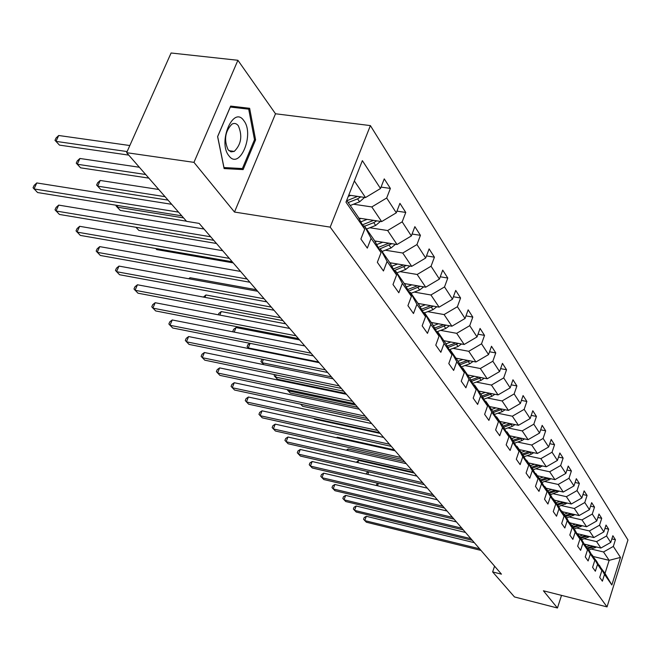 <?xml version="1.0" encoding="UTF-8"?>
<svg xmlns="http://www.w3.org/2000/svg" width="661" height="661" viewBox="0 0 661 661"><rect width="100%" height="100%" fill="white"/><g stroke="black" fill="none" stroke-linecap="round" stroke-linejoin="round"><path stroke-width="0.99" d="M237.902 60.283L193.962 162.358L234.49 212.049L275.505 113.775L237.902 60.283L171.092 52.996L126.639 152.691L186.584 221.352L199.176 223.41L501.451 574.153L492.635 571.93L514.481 596.949L557.454 608.004L561.519 595.371M275.505 113.775L370.391 125.598L627.95 539.971L607.038 606.897L330.194 227.128L370.391 125.598M346.686 200.39L357.998 216.725L364.723 229.16L360.889 239.018L367.318 248.123L371.094 238.332L381.042 252.651L377.34 262.318L383.454 270.985L387.106 261.384L396.583 275.026L392.998 284.511L398.823 292.765L402.359 283.354L411.398 296.359L407.928 305.655L413.48 313.529L416.909 304.3L425.535 316.718L422.172 325.84L427.477 333.359L430.798 324.303L439.044 336.168L435.781 345.125L440.854 352.313L444.076 343.414L451.959 354.767L448.794 363.558L453.644 370.441L456.784 361.707L464.328 372.573L461.246 381.215L465.898 387.8L468.946 379.224L476.176 389.635L473.185 398.12L477.639 404.441L480.605 396.013L487.545 406.003L484.629 414.34L488.909 420.404L491.792 412.117L498.452 421.71L495.618 429.906L499.724 435.731L502.534 427.584L508.937 436.797L506.169 444.861L510.118 450.455L512.853 442.449L519.009 451.306L516.315 459.238L520.116 464.617L522.785 456.743L528.709 465.27L526.073 473.069L529.734 478.25L532.336 470.492L538.037 478.704L535.476 486.389L538.996 491.379L541.541 483.745L547.035 491.66L544.532 499.212L547.928 504.029L550.406 496.51L555.711 504.145L553.257 511.581L556.537 516.224L558.958 508.83L564.073 516.191L561.685 523.52L564.841 527.999L567.212 520.711L572.153 527.825L569.815 535.038L572.864 539.368L575.186 532.188L579.961 539.062L577.664 546.168L580.622 550.349L582.886 543.284L587.497 549.919L585.258 556.926L588.116 560.966L590.339 554.001L594.793 560.421L592.603 567.328L595.363 571.236L597.536 564.37L601.857 570.592L599.709 577.392L602.378 581.176L604.509 574.409L611.855 584.985L620.481 557.413L609.145 560.338L603.526 551.968L591.388 549.084M364.723 229.16L345.984 202.175L362.368 160.648L380.505 188.525L384.256 178.875L390.378 188.426L381.058 187.096M620.481 557.413L613.325 546.416L615.432 539.731L612.863 535.724L610.739 542.441L606.542 535.98L608.682 529.205L606.03 525.065L603.873 531.874L599.527 525.198L601.717 518.323L598.973 514.043L596.767 520.951L592.281 514.051L594.512 507.086L591.678 502.657L589.422 509.664L584.778 502.534L587.067 495.461L584.134 490.883L581.829 497.989L577.028 490.602L579.358 483.431L576.326 478.688L573.971 485.909L568.997 478.258L571.385 470.979L568.237 466.071L565.833 473.4L560.677 465.476L563.122 458.073L559.859 452.992L557.397 460.428L552.051 452.215L554.554 444.704L551.175 439.433L548.647 446.985L543.102 438.466L545.664 430.832L542.16 425.362L539.574 433.038L533.815 424.188L536.443 416.438L532.799 410.754L530.147 418.553L524.165 409.357L526.858 401.475L523.074 395.575L520.356 403.499L514.142 393.939L516.902 385.933L512.969 379.786L510.176 387.85L503.707 377.91L506.541 369.763L502.451 363.368L499.584 371.565L492.842 361.212L495.758 352.924L491.495 346.265L488.545 354.602L481.53 343.811L484.521 335.383L480.068 328.434L477.044 336.92L469.723 325.666L472.797 317.09L468.162 309.844L465.047 318.478L457.395 306.721L460.568 297.995L455.718 290.427L452.512 299.21L444.523 286.932L447.786 278.041L442.713 270.126L439.416 279.082L431.055 266.226L434.417 257.179L429.113 248.9L425.709 258.013L416.959 244.553L420.429 235.333L414.868 226.657L411.357 235.952L402.177 221.84L405.763 212.445L399.93 203.348L396.303 212.809L386.677 198.011L390.378 188.426M381.042 252.651L374.399 240.397L364.401 225.971L362.872 225.732M353.552 204.216L371.804 206.943L381.645 221.592L358.733 218.08M364.401 225.971L371.094 238.332M386.677 198.011L371.804 206.943M396.303 212.809L381.645 221.592M396.583 275.026L390.007 262.946L380.488 249.197L379.042 248.966M369.813 227.756L387.652 230.532L397.03 244.504L374.688 240.935M380.488 249.197L387.106 261.384M402.177 221.84L387.652 230.532M411.357 235.952L397.03 244.504M411.398 296.359L404.896 284.445L395.815 271.332L394.443 271.101M385.305 250.197L402.747 253.023L411.696 266.342L389.858 262.731M395.815 271.332L402.359 283.354M416.959 244.553L402.747 253.023M425.709 258.013L411.696 266.342M425.535 316.718L419.115 304.969L410.44 292.451L409.142 292.228M400.095 271.621L417.165 274.48L425.709 287.205L404.268 283.536M410.44 292.451L416.909 304.3M431.055 266.226L417.165 274.48M439.416 279.082L425.709 287.205M439.044 336.168L432.699 324.584L424.412 312.62L423.172 312.397M414.216 292.079L430.922 294.98L439.094 307.142L418.041 303.424M424.412 312.62L430.798 324.303M444.523 286.932L430.922 294.98M452.512 299.21L439.094 307.142M451.959 354.767L445.688 343.348L437.764 331.896L436.582 331.682M427.725 311.653L444.085 314.57L451.901 326.212L431.228 322.461M437.764 331.896L444.076 343.414M457.395 306.721L444.085 314.57M465.047 318.478L451.901 326.212M464.328 372.573L458.131 361.311L450.538 350.347L449.422 350.132M440.647 330.393L456.685 333.326L464.171 344.48L443.853 340.696M450.538 350.347L456.784 361.707M469.723 325.666L456.685 333.326M477.044 336.92L464.171 344.48M476.176 389.635L470.054 378.53L462.774 368.02L461.708 367.813M453.033 348.347L468.756 351.297L475.928 361.988L455.966 358.179M462.774 368.02L468.946 379.224M481.53 343.811L468.756 351.297M488.545 354.602L475.928 361.988M487.545 406.003L481.497 395.047L474.515 384.958L473.491 384.76M464.914 365.566L480.324 368.524L487.215 378.786L467.583 374.952M474.515 384.958L480.605 396.013M492.842 361.212L480.324 368.524M499.584 371.565L487.215 378.786M498.452 421.71L492.478 410.902L485.769 401.219L484.794 401.02M476.308 382.091L491.429 385.066L498.047 394.914L478.738 391.072M485.769 401.219L491.792 412.117M503.707 377.91L491.429 385.066M510.176 387.85L498.047 394.914M508.937 436.797L503.029 426.138L496.585 416.835L495.651 416.637M487.256 397.972L502.096 400.946L508.449 410.407L489.471 406.556M496.585 416.835L502.534 427.584M514.142 393.939L502.096 400.946M520.356 403.499L508.449 410.407M519.009 451.306L513.176 440.788L506.979 431.84L506.086 431.65M497.783 413.232L512.349 416.215L518.464 425.312L499.782 421.454M506.979 431.84L512.853 442.449M524.165 409.357L512.349 416.215M530.147 418.553L518.464 425.312M528.709 465.27L522.942 454.884L516.976 446.274L516.117 446.092M507.904 427.923L522.215 430.898L528.098 439.664L509.714 435.797M516.976 446.274L522.785 456.743M533.815 424.188L522.215 430.898M539.574 433.038L528.098 439.664M538.037 478.704L532.345 468.459L526.594 460.163L525.776 459.99M517.654 442.06L531.708 445.035L537.376 453.479L519.282 449.612M526.594 460.163L532.336 470.492M543.102 438.466L531.708 445.035M548.647 446.985L537.376 453.479M547.035 491.66L541.4 481.547L535.864 473.549L535.08 473.375M527.04 455.685L540.855 458.66L546.325 466.798L528.511 462.931M535.864 473.549L541.541 483.745M552.051 452.215L540.855 458.66M557.397 460.428L546.325 466.798M555.711 504.145L550.142 494.164L544.804 486.455L544.044 486.281M536.096 468.823L549.679 471.789L554.951 479.638L537.41 475.771M544.804 486.455L550.406 496.51M560.677 465.476L549.679 471.789M565.833 473.4L554.951 479.638M564.073 516.191L558.57 506.343L553.422 498.898L552.687 498.733M544.829 481.497L558.181 484.455L563.271 492.032L545.994 488.173M553.422 498.898L558.958 508.83M568.997 478.258L558.181 484.455M573.971 485.909L563.271 492.032M572.153 527.825L566.717 518.092L561.734 510.912L561.032 510.746M553.265 493.734L566.394 496.684L571.311 504.004L554.29 500.154M561.734 510.912L567.212 520.711M577.028 490.602L566.394 496.684M581.829 497.989L571.311 504.004M579.961 539.062L574.583 529.453L569.774 522.512L569.096 522.355M561.404 505.558L574.326 508.499L579.077 515.563L562.304 511.721M569.774 522.512L575.186 532.188M584.778 502.534L574.326 508.499M589.422 509.664L579.077 515.563M587.497 549.919L582.184 540.434L577.532 533.716L576.879 533.567M569.278 516.985L581.994 519.91L586.588 526.751L570.055 522.917M577.532 533.716L582.886 543.284M592.281 514.051L581.994 519.91M596.767 520.951L586.588 526.751M594.793 560.421L589.538 551.051L584.415 544.408M576.888 528.032L589.405 530.948L593.851 537.567L577.549 533.741M585.043 544.557L590.339 554.001M599.527 525.198L589.405 530.948M603.873 531.874L593.851 537.567M601.857 570.592L596.66 561.329L591.702 554.901M584.258 538.732L596.577 541.632L600.882 548.035L584.233 544.086M592.306 555.05L597.536 564.37M606.542 535.98L596.577 541.632M610.739 542.441L600.882 548.035M611.855 584.985L605.022 573.409L598.75 565.056M593.347 556.545L609.145 560.338L605.022 573.409M599.337 565.196L604.509 574.409M613.325 546.416L603.526 551.968M193.962 162.358L126.639 152.691M234.49 212.049L330.194 227.128M607.038 606.897L543.408 590.785L557.454 608.004M494.577 566.18L492.635 571.93M348.768 195.094L365.5 197.556L354.354 180.957M380.505 188.525L365.5 197.556M615.432 539.731L611.863 538.905M608.682 529.205L604.989 528.354M601.717 518.323L597.883 517.456M594.512 507.086L590.546 506.186M587.067 495.461L582.952 494.544M579.358 483.431L575.087 482.489M571.385 470.979L566.94 470.012M563.122 458.073L558.504 457.09M554.554 444.704L549.745 443.696M545.664 430.832L540.665 429.799M536.443 416.438L531.229 415.372M526.858 401.475L521.422 400.392M516.902 385.933L511.226 384.826M506.541 369.763L500.608 368.623M495.758 352.924L489.545 351.768M484.521 335.383L478.019 334.193M472.797 317.09L465.98 315.875M460.568 297.995L453.413 296.756M447.786 278.041L440.259 276.785M434.417 257.179L426.502 255.898M420.429 235.333L412.084 234.035M405.763 212.445L396.955 211.123M217.601 136.604L224.112 168.572L243.108 169.596L255.592 139.826L249.635 108.305L230.648 106.099L217.601 136.604M223.905 167.555L231.978 167.985L243.108 169.596M238.596 107.908L238.423 106.999M254.485 139.678L255.592 139.826M474.325 542.681L366.318 516.299L364.748 520.595L479.613 548.812M366.318 516.299L364.194 517.555L363.567 519.265L366.359 522.207L480.993 550.406M585.671 544.424L585.084 544.623M590.083 545.474L586.514 546.68M596.619 547.019L588.786 549.96M592.768 546.11L587.381 547.928M587.926 548.721L594.446 546.507M378.356 483.406L377.497 485.769M376.051 485.182L376.357 485.505L377.241 483.141M228.946 155.814C239.621 170.654 254.857 134.29 243.835 120.666C233.399 104.942 217.419 142.272 228.946 155.814M228.128 149.799L230.995 151.856L234.242 151.41C241.24 144.429 242.604 135.885 238.324 125.764C236.489 123.417 234.366 122.872 231.953 124.128C225.046 131.332 223.773 139.892 228.128 149.799M230.284 106.942L248.71 109.164L254.493 139.711L242.389 168.555L223.98 167.547L217.667 136.579L230.301 107.041L248.71 109.164M465.526 532.46L356.147 506.012L354.544 510.366L470.863 538.665M356.147 506.012L354.007 507.293L353.362 509.036L356.205 512.027L472.285 540.31M456.437 521.917L345.662 495.403L344.026 499.815L461.841 528.189M345.662 495.403L343.497 496.717L342.844 498.485L345.736 501.525L463.303 529.891M578.433 533.948L577.838 534.154M582.919 534.997L579.276 536.236M589.645 536.575L581.622 539.624M585.696 535.65L580.176 537.525M580.738 538.335L587.422 536.054M368.755 471.822L367.813 474.383M366.285 474.028L366.739 472.789L368.433 471.747M570.964 523.124L570.344 523.338M575.508 524.181L571.806 525.445M582.44 525.784L574.227 528.94M414.356 473.086L358.667 460.411L357.849 462.626M578.383 524.851L572.732 526.776M573.31 527.618L580.176 525.264M356.312 462.27L358.667 460.411M447.051 511.027L334.846 484.463L333.177 488.933L452.521 517.373M334.846 484.463L332.665 485.81L331.996 487.595L334.937 490.702L454.033 519.125M437.359 499.782L323.683 473.177L321.973 477.705L442.887 506.194M323.683 473.177L321.477 474.557L320.792 476.366L323.791 479.531L444.448 508.003M427.337 488.157L312.157 461.51L310.414 466.104L432.922 494.635M312.157 461.51L309.926 462.931L309.232 464.766L312.289 467.988L434.541 496.51M563.246 511.936L562.602 512.159M567.857 512.994L564.081 514.291M574.996 514.63L566.584 517.91M404.524 461.675L348.132 449.001L347.587 450.455M570.84 513.68L565.039 515.671M565.634 516.538L572.674 514.101M346.281 450.166L348.132 449.001M555.257 500.369L554.596 500.6M559.941 501.426L556.091 502.757M567.303 503.095L558.669 506.5M394.369 449.901L337.267 437.227L337.019 437.871M563.032 502.129L557.083 504.186M557.702 505.078L564.932 502.558M336.449 437.747L337.267 437.227M547.002 488.396L546.317 488.636M551.745 489.462L547.829 490.826M559.338 491.156L550.448 494.709M554.959 490.173L548.845 492.296M549.489 493.23L556.909 490.611M538.451 476.003L537.74 476.25M543.268 477.068L539.269 478.465M551.1 478.787L541.937 482.505M546.606 477.804L540.326 479.993M540.995 480.952L548.613 478.242M314.578 419.132L313.876 418.388L314.578 419.132L380.174 433.426M529.585 463.163L528.85 463.419M534.485 464.229L530.403 465.658M542.565 465.98L533.121 469.864M537.947 464.98L531.502 467.244M532.188 468.244L540.02 465.427M302.622 406.292L300.664 404.202L302.622 406.292L369.086 420.561M520.405 449.852L519.637 450.116M525.379 450.909L521.207 452.388M533.724 452.694L531.312 454.181L523.983 456.768M528.982 451.686L522.347 454.033M523.041 455.074L531.114 452.141M355.742 405.077L288.237 390.841L290.262 393.014L357.618 407.259M288.634 389.841L288.237 390.841L287.072 389.519M290.262 393.014L287.048 389.585M510.879 436.037L510.085 436.326M515.927 437.103L511.672 438.615M524.553 438.912L522.016 440.515L514.506 443.184M519.686 437.888L512.853 440.325M513.523 441.416L521.876 438.35M343.803 391.221L275.381 377.034L277.471 379.274L345.744 393.477M276.207 374.936L275.381 377.034L274.191 375.779L274.654 374.613M277.471 379.274L274.191 375.779M500.988 421.701L500.162 421.999M506.119 422.767L501.773 424.321M515.035 424.61L512.358 426.328L504.657 429.08M510.036 423.577L502.996 426.089M503.649 427.254L512.292 424.04M331.434 376.869L262.07 362.732L263.863 364.657L260.888 361.484L262.144 359.204M263.375 359.452L262.07 362.732L260.888 361.484M490.718 406.812L489.859 407.118M495.94 407.87L491.487 409.473M505.153 409.737L502.335 411.596L494.436 414.439M500.013 408.696L492.718 411.332M493.379 412.538L502.335 409.167M318.602 361.988L248.28 347.926L248.933 348.62M250.122 343.348L248.28 347.926L247.107 346.678L247.9 344.712L249.85 343.299M248.916 348.62L247.107 346.678M480.043 391.329L479.151 391.651M485.348 392.386L480.795 394.039M494.882 394.286L491.916 396.278L483.802 399.219M299.582 339.919L236.027 327.567L234.184 332.095M489.611 393.229L482.018 395.989M482.712 397.244L491.991 393.708M232.821 331.335L233.391 331.938L232.821 331.335L233.63 329.343L236.027 327.567M468.938 375.217L468.005 375.564M474.334 376.274L469.674 377.976M484.207 378.199L481.076 380.348L472.739 383.397M285.717 323.824L221.261 311.571L219.816 315.082M478.787 377.142L470.88 380.025M471.607 381.331L481.233 377.613M218.27 314.785L218.841 313.397L221.261 311.571M457.379 358.452L456.396 358.807M462.865 359.493L458.09 361.253M473.094 361.443L469.789 363.765L461.221 366.921M271.307 307.109L205.935 294.971L204.935 297.367M467.517 360.385L459.288 363.418M460.039 364.773L470.029 360.865M203.398 297.078L205.935 294.971M445.332 340.969L444.308 341.349M450.909 342.01L445.968 343.844M461.51 343.984L458.032 346.496L449.216 349.76M256.336 289.733L190.013 277.727L189.517 278.892M455.784 342.919L447.208 346.108M447.984 347.521L458.37 343.398M188.716 278.752L190.013 277.727M432.765 322.742L431.699 323.138M438.45 323.774L433.31 325.699M449.439 325.766L445.77 328.476L436.995 331.756M443.548 324.7L434.599 328.054M435.409 329.533L446.2 325.179M419.652 303.713L418.537 304.134M425.436 304.729L420.09 306.754M436.847 306.737L432.98 309.679L424.569 312.843M430.782 305.671L421.437 309.216M422.28 310.761L433.509 306.15M156.74 249.602L155.69 248.478L156.74 249.602L233.201 262.888M405.953 283.825L404.78 284.271M411.844 284.833L406.267 286.957M423.684 286.857L419.611 290.03L411.026 293.294M417.438 285.792L407.672 289.535M408.556 291.154L420.256 286.271M135.959 227.277L138.876 230.408L216.486 243.488M138.876 230.408L135.926 227.268M391.626 263.02L390.32 263.524M397.625 264.02L391.808 266.251M409.927 266.053L405.631 269.49L396.873 272.853M403.491 264.987L393.278 268.953M394.196 270.646L406.391 265.466M183.56 217.89L117.212 207.141L120.261 210.421L186.452 221.204M117.922 205.513L117.212 207.141L116.129 206.009L116.452 205.282M120.261 210.421L116.129 206.009M376.63 241.248L375.159 241.819M382.736 242.223L376.663 244.578M395.534 244.264L391.006 247.991L382.058 251.461M158.772 189.492L100.224 180.47L97.671 186.154L100.86 189.575L168.059 200.134M388.899 243.198L378.199 247.412M379.53 249.048L391.89 243.678M165.035 196.672L97.671 186.154L96.622 185.047L97.638 182.775L100.224 180.47M100.86 189.575L96.622 185.047M416.975 476.127L300.251 449.472L298.466 454.124L422.619 482.679M300.251 449.472L297.995 450.926L297.285 452.785L300.408 456.073L424.296 484.62M406.242 463.683L287.94 437.02L286.114 441.738L411.96 470.31M287.94 437.02L285.668 438.516L284.932 440.4L288.122 443.754L413.695 472.318M395.138 450.785L275.216 424.139L273.34 428.931L400.913 457.495M275.216 424.139L272.919 425.676L272.167 427.593L275.414 431.013L402.714 459.577M383.628 437.433L262.037 410.812L260.12 415.678L389.469 444.217M262.037 410.812L259.715 412.398L258.947 414.34L262.268 417.835L391.329 446.373M371.689 423.585L248.396 397.013L246.429 401.946L377.605 430.443M248.396 397.013L246.057 398.641L245.264 400.616L248.652 404.185L379.53 432.682M359.311 409.217L234.267 382.719L232.242 387.726L365.285 416.157M234.267 382.719L231.895 384.396L231.094 386.396L234.556 390.04L367.293 418.479M346.455 394.303L219.609 367.896L217.543 372.978L352.503 401.318M219.609 367.896L217.221 369.623L216.395 371.656L219.931 375.382L354.585 403.731M333.094 378.803L204.406 352.52L202.283 357.684L339.209 385.9M204.406 352.52L201.993 354.296L201.142 356.362L204.77 360.171L341.373 388.412M319.205 362.682L188.625 336.548L186.443 341.803L325.394 369.863M188.625 336.548L186.187 338.391L185.32 340.489L189.021 344.389L327.649 372.474M304.754 345.918L172.232 319.965L169.984 325.295L311.017 353.172M172.232 319.965L169.77 321.866L168.869 323.997L172.67 327.988L313.355 355.899M289.7 328.451L155.186 302.721L152.873 308.142L296.037 335.796M155.186 302.721L152.699 304.68L151.774 306.844L155.666 310.934L298.475 338.63M274.018 310.249L137.447 284.775L135.075 290.286L280.421 317.677M137.447 284.775L134.935 286.808L133.993 289.006L137.975 293.195L282.966 320.635M257.65 291.253L118.98 266.094L116.534 271.696L264.127 298.772M118.98 266.094L116.443 268.192L115.468 270.432L119.558 274.728L266.78 301.854M240.563 271.431L99.728 246.627L97.208 252.32L247.107 279.025M99.728 246.627L97.175 248.8L96.167 251.073L100.356 255.477L249.891 282.247M222.699 250.701L79.651 226.31L77.048 232.102L229.326 258.385M79.651 226.31L77.073 228.566L76.032 230.879L80.336 235.407L232.226 261.756M204.018 229.02L58.689 205.108L56.003 210.999L210.71 236.787M58.689 205.108L56.086 207.447L55.012 209.801L59.44 214.445L213.751 240.315M360.914 218.419L359.262 219.064M367.136 219.369L360.782 221.865M380.447 221.41L375.671 225.459L366.525 229.045M139.355 167.258L79.915 158.475L77.287 164.259L80.609 167.828L148.841 178.123M373.605 220.361L362.385 224.839M364.583 226.236L373.754 222.641L376.696 220.84M145.684 174.504L77.287 164.259L76.255 163.176L77.304 160.871L79.915 158.475M80.609 167.828L76.255 163.176M171.686 204.299L36.776 182.948L34.008 188.947L178.528 212.131M36.776 182.948L34.157 185.377L33.05 187.765L37.603 192.549L181.75 215.825M350.776 195.392L348.264 196.383M364.624 197.424L359.592 201.828L350.239 205.521M129.829 145.536L58.705 135.497L55.987 141.38L59.465 145.114L128.755 155.112M357.56 196.391L346.909 200.713M348.207 202.58L357.576 198.87L360.757 196.854M127.143 151.567L55.987 141.38L54.987 140.33L56.069 137.984L58.705 135.497M59.465 145.114L54.987 140.33M595.049 547.845L594.206 546.597M587.984 537.459L587.108 536.17M580.688 526.743L579.788 525.412M573.145 515.654L572.211 514.283M565.353 504.203L564.387 502.773M557.281 492.346L556.281 490.875M548.936 480.068L547.895 478.547M540.277 467.36L539.202 465.774M531.312 454.181L530.196 452.545M522.016 440.515L520.86 438.813M512.358 426.328L511.16 424.56M502.335 411.596L501.088 409.762M491.916 396.278L490.619 394.377M481.076 380.348L479.721 378.365M469.789 363.765L468.385 361.699M458.032 346.496L456.569 344.34M445.77 328.476L444.242 326.228M432.98 309.679L431.385 307.332M419.611 290.03L417.942 287.576M402.78 265.301L402.45 264.813M405.631 269.49L403.888 266.928M388.015 243.603L387.602 242.992M391.006 247.991L389.172 245.305M372.54 220.857L372.036 220.121M375.671 225.459L373.754 222.641M356.296 196.995L355.701 196.119M359.592 201.828L357.576 198.87M228.921 150.675L234.242 151.41"/></g></svg>
